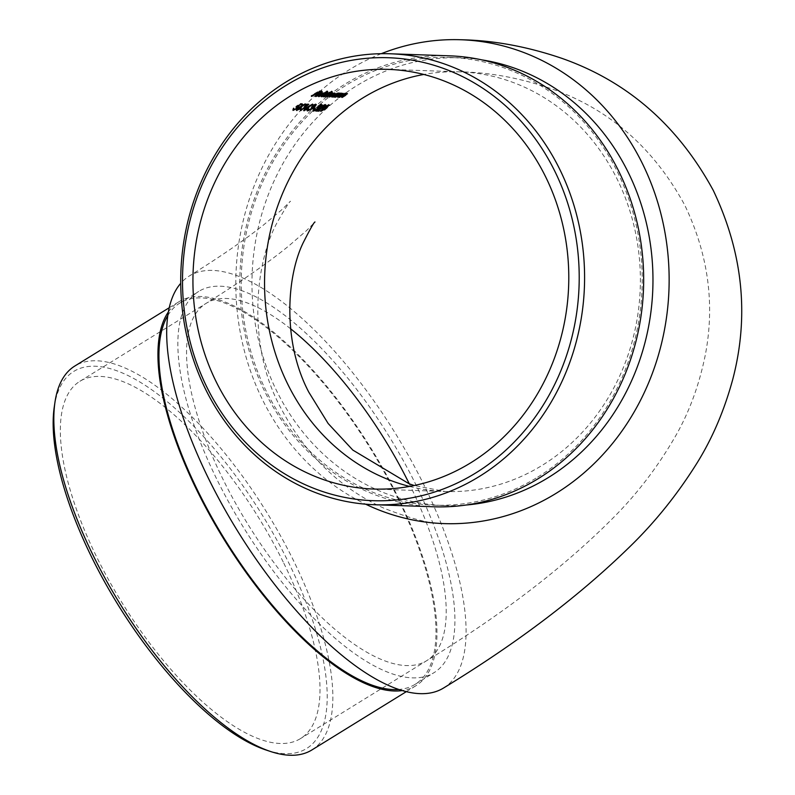 <?xml version="1.0" encoding="UTF-8"?>
<svg xmlns="http://www.w3.org/2000/svg" width="795" height="795" viewBox="0 0 795 795"><rect width="100%" height="100%" fill="white"/><g stroke="black" fill="none" stroke-linecap="round" stroke-linejoin="round"><path stroke-width="0.6" stroke-dasharray="3.98 2.98" d="M443.54 688.023A242.077 92.776 58.3 0 0 395.334 433.305A242.077 92.776 58.3 0 0 189.22 276.054A242.077 92.776 58.3 0 0 180.723 283.328M216.488 478.59A224.011 85.85 -121.7 0 1 198.71 291.427A224.011 85.85 -121.7 0 1 389.441 436.942A224.011 85.85 -121.7 0 1 434.05 672.649A224.011 85.85 -121.7 0 1 216.488 478.59M381.242 53.702A242.077 216.638 -88 0 0 262.211 399.13A242.077 216.638 -88 0 0 365.67 504.199M481.681 59.844A224.011 200.469 -88 0 0 460.206 57.806A224.011 200.469 -88 0 0 252.114 274.752A224.011 200.469 -88 0 0 444.733 505.55A224.011 200.469 -88 0 0 466.287 505.004M537.668 477.149A224.011 200.469 -88 0 0 636.944 228.533A224.011 200.469 -88 0 0 449.463 57.429A224.011 200.469 -88 0 0 241.372 274.384A224.011 200.469 -88 0 0 433.991 505.183A224.011 200.469 -88 0 0 537.668 477.149M449.523 55.829A225.611 201.91 -88 0 0 239.941 274.335A225.611 201.91 -88 0 0 433.931 506.783M167.834 315.506A224.011 85.85 -121.7 0 1 179.779 303.114A224.011 85.85 -121.7 0 1 397.341 497.183A224.011 85.85 -121.7 0 1 415.119 684.336A224.011 85.85 -121.7 0 1 398.692 689.474M283.805 563.188A209.96 80.474 -121.7 0 1 300.47 738.605A209.96 80.474 -121.7 0 1 96.553 556.719A209.96 80.474 -121.7 0 1 79.888 381.292A209.96 80.474 -121.7 0 1 283.805 563.188M168.411 311.898A225.611 86.466 -121.7 0 1 178.935 301.752A225.611 86.466 -121.7 0 1 398.057 497.203A225.611 86.466 -121.7 0 1 415.964 685.707A225.611 86.466 -121.7 0 1 402.181 690.577M54.279 406.901A221.596 84.936 -121.7 0 1 147.234 386.678A221.596 84.936 -121.7 0 1 288.992 563.367A221.596 84.936 -121.7 0 1 266.096 750.023M311.849 749.983A225.611 86.466 58.3 0 0 293.941 561.479A225.611 86.466 58.3 0 0 74.819 366.028M316.718 93.244L317.463 93.273A210.764 188.614 92 0 1 318.338 92.767L316.45 92.707A210.764 188.614 92 0 1 319.073 91.226L320.951 91.296A210.764 188.614 92 0 1 321.836 90.809L319.52 90.729A210.764 188.614 -88 0 0 311.064 95.648L311.729 96.155M311.064 95.648L311.401 96.354M311.491 95.668A210.764 188.614 92 0 1 315.585 93.204L315.824 93.711M315.585 93.204L316.629 93.244M318.338 92.767L318.676 93.472M316.45 92.707L316.698 93.204M319.073 91.226L319.322 91.733M321.836 90.809L322.174 91.514M319.52 90.729L319.868 91.435M317.304 94.009L320.405 94.118L322.174 92.856L321.995 92.111L317.026 93.909L315.615 95.877L318.894 94.903L316.311 95.41L317.304 94.009L317.553 94.506M316.649 96.115L316.311 95.41L316.311 95.986M322.174 92.856L321.995 92.111L322.343 92.806M319.491 92.717L319.828 93.422M317.026 93.909L317.374 94.615M315.466 96.404L315.118 95.698L315.645 95.937M318.894 94.903L319.143 95.41M318.875 94.675L319.212 95.38M320.733 93.651L318.109 93.562L321.26 92.538L321.081 94.357M321.438 92.916L321.965 93.383M319.789 92.846L320.027 93.343M318.109 93.562L318.358 94.078M318.716 95.917A210.764 188.614 92 0 1 327.401 90.878L326.974 90.859A210.764 188.614 -88 0 0 318.288 95.897L318.954 96.404M318.288 95.897L318.636 96.602M327.401 90.878L327.739 91.574M326.974 90.859L327.311 91.564M327.838 93.303A210.764 188.614 92 0 1 331.893 91.028L331.465 91.018A210.764 188.614 -88 0 0 327.739 93.095L327.649 92.299L327.997 93.005M331.465 91.018L331.813 91.713M327.739 93.095L327.649 92.299L322.651 94.078L322.989 94.784M322.651 94.078L321.289 96.115L323.843 95.41L324.092 95.917M321.14 96.593L321.26 96.076M323.843 95.41A210.764 188.614 -88 0 0 322.78 96.056L323.128 96.752M322.78 96.056L323.446 96.563M331.893 91.028L332.231 91.733M323.207 96.066A210.764 188.614 92 0 1 327.56 93.462M327.61 93.572L326.894 92.737L325.831 94.207L322.025 95.609L323.058 94.098L327.083 93.114M323.058 94.098L323.307 94.605M322.373 96.314L321.677 95.47L322.015 96.175M325.831 94.207L326.179 94.913M324.608 96.115A210.764 188.614 92 0 1 327.182 94.555L331.227 92.886L329.667 94.297A210.764 188.614 -88 0 0 326.546 96.185L326.974 96.195A210.764 188.614 92 0 1 329.359 94.754L333.602 92.965L332.24 94.257A210.764 188.614 -88 0 0 328.911 96.265L329.339 96.284A210.764 188.614 92 0 1 332.668 94.277L334.437 92.538L329.687 93.095A210.764 188.614 92 0 1 330.77 92.478L330.342 92.459A210.764 188.614 -88 0 0 324.181 96.106L324.847 96.602M324.181 96.106L324.519 96.801M326.546 96.185L326.894 96.891M326.974 96.195L327.212 96.692M328.911 96.265L329.259 96.97M335.083 93.343L334.437 92.538L334.784 93.244M331.674 93.353L332.072 92.459L332.409 93.154M331.038 92.608L331.386 93.313M329.687 93.095L329.935 93.591M330.77 92.478L331.108 93.174M330.342 92.459L330.68 93.164M338.521 93.641A210.764 188.614 92 0 1 339.992 92.796L339.574 92.776A210.764 188.614 -88 0 0 338.422 93.432L338.282 92.667L338.62 93.373M339.574 92.776L339.912 93.482M338.422 93.432L338.282 92.667L333.274 94.446L333.622 95.152M333.274 94.446L331.913 96.483M331.763 96.96L331.426 96.265L334.466 95.778L334.715 96.284M334.466 95.778A210.764 188.614 -88 0 0 333.413 96.424L333.751 97.119M333.413 96.424L334.079 96.93M339.992 92.796L340.34 93.502M333.83 96.434A210.764 188.614 92 0 1 338.183 93.83M338.243 93.939L337.517 93.104L336.464 94.575L332.658 95.976L333.691 94.466L337.706 93.482M333.691 94.466L333.94 94.973M332.996 96.682L332.658 95.976L332.648 96.543M336.464 94.575L336.802 95.281M335.232 96.483A210.764 188.614 92 0 1 337.448 95.142L341.979 93.254L340.3 94.814A210.764 188.614 -88 0 0 337.418 96.563L337.845 96.573A210.764 188.614 92 0 1 340.976 94.684L342.814 92.826L340.27 93.482A210.764 188.614 92 0 1 341.393 92.846L340.966 92.826A210.764 188.614 -88 0 0 334.804 96.473L335.47 96.97M334.804 96.473L335.152 97.169M341.999 94.694L342.178 93.661M337.418 96.563L337.766 97.258M343.5 93.651L343.162 92.945L343.162 93.532M340.27 93.482L340.518 93.979M341.393 92.846L341.741 93.542M340.966 92.826L341.313 93.532M339.236 96.622A210.764 188.614 92 0 1 341.453 95.281L345.994 93.393L344.305 94.953A210.764 188.614 -88 0 0 341.423 96.702L341.85 96.712A210.764 188.614 92 0 1 344.98 94.824L346.829 92.965L344.285 93.621A210.764 188.614 92 0 1 345.398 92.985L344.98 92.965A210.764 188.614 -88 0 0 338.809 96.612L339.475 97.109M338.809 96.612L339.157 97.308M346.004 94.834L346.193 93.8M341.423 96.702L341.771 97.397M347.504 93.79L347.167 93.085L347.167 93.671M344.285 93.621L344.523 94.118M345.398 92.985L345.746 93.681M344.98 92.965L345.318 93.671M295.829 106.441L297.28 106.162L296.684 107.544L293.494 109.074L293.425 107.911L292.669 109.72L297.082 107.583L298.175 105.546L297.459 105.646L299.814 104.095L301.424 104.155A210.764 188.614 92 0 1 302.239 103.549L300.301 103.489L295.829 106.441L296.177 107.146M300.301 103.489L300.649 104.185M297.996 107.007L297.37 106.341M296.684 107.544L297.032 108.249M293.544 109.65L293.196 108.945L293.842 109.78M293.852 107.921L294.2 108.627M293.425 107.911L293.772 108.617M298.93 106.431L298.175 105.546L298.513 106.252M302.239 103.549L302.587 104.254M297.429 107.901L296.485 109.849L300.361 107.991L301.295 106.142L300.729 106.182L305.3 103.499L297.429 107.901L297.777 108.607M302.011 107.007L301.295 106.142L301.633 106.848M305.3 103.499L305.648 104.205M300.709 106.888L297.31 109.213L297.827 107.941L300.47 106.927M297.648 109.919L297.012 109.074M299.894 108.011L300.242 108.716M307.188 104.354A210.764 188.614 -88 0 0 300.103 109.809L300.53 109.819A210.764 188.614 92 0 1 308.44 103.767L306.463 104.324L307.377 104.721M306.463 104.324L306.81 105.029M300.103 109.809L300.45 110.515M308.44 103.767L308.778 104.473M307.566 103.738L307.904 104.443M304.714 108.16L303.769 110.108L307.645 108.249L308.579 106.391L308.013 106.431L312.594 103.757L304.714 108.16L305.061 108.865M309.305 107.255L308.957 106.55L308.927 107.096M312.594 103.757L312.932 104.453M307.993 107.136L304.594 109.462L305.111 108.19L307.754 107.176M304.942 110.167L304.296 109.332L304.644 110.038M307.178 108.269L307.526 108.975M314.522 105.417L312.008 106.351A210.764 188.614 -88 0 0 311.193 106.967L310.984 108.309L308.122 109.581L308.043 108.329L307.317 110.227L311.481 108.269L314.949 105.427L315.635 103.857L312.177 105.318L314.82 104.453L314.87 106.123M314.969 104.761L315.486 105.288M312.008 106.351L312.356 107.057M312.147 107.891L311.799 107.186L311.193 106.967L311.541 107.673M310.984 108.309L311.332 109.014M307.894 109.501L308.47 110.286M308.47 108.349L308.808 109.054M308.043 108.329L308.39 109.034M307.198 110.734L306.85 110.028L307.317 110.227M316.38 104.731L316.032 104.026L315.983 104.562M312.177 105.318L312.524 106.023M314.015 108.13A210.764 188.614 92 0 1 314.82 107.504L313.001 107.434A210.764 188.614 -88 0 0 312.187 108.06L314.035 108.17M312.187 108.06L312.534 108.766M314.82 107.504L315.168 108.209M313.001 107.434L313.339 108.14M320.355 105.616L317.841 106.55A210.764 188.614 -88 0 0 317.026 107.166L316.817 108.508L313.955 109.78L313.876 108.537L313.151 110.426L317.304 108.478L320.773 105.636L321.468 104.056L318.01 105.516L320.653 104.662L320.693 106.321M320.802 104.96L321.309 105.487M317.841 106.55L318.179 107.255M317.98 108.09L317.632 107.385L317.026 107.166L317.374 107.872M316.817 108.508L317.165 109.223M313.727 109.71L314.303 110.495M314.293 108.547L314.641 109.253M313.876 108.537L314.214 109.243M313.031 110.942L312.683 110.237L313.151 110.426M322.204 104.93L321.468 104.056L321.816 104.761M318.01 105.516L318.358 106.222M318.437 105.526L318.676 106.023M317.563 110.416L318.636 110.475A210.764 188.614 92 0 1 319.431 109.809L317.225 109.73L324.3 105.983L325.244 104.195L321.041 106.103L324.4 104.791L324.161 106.729M324.549 105.089L325.036 105.616M323.813 106.023L320.494 107.842L320.832 108.547M320.494 107.842L315.406 110.336L315.754 111.042M315.406 110.336L317.056 110.396M319.431 109.809L319.779 110.515M326 105.049L325.244 104.195L325.592 104.89M321.041 106.103L321.389 106.808M326.189 107.494L328.742 104.314L322.969 107.375L320.435 110.684L326.189 107.494L326.417 107.941M329.458 105.169L328.742 104.314L329.09 105.02M322.969 107.375L323.317 108.08M321.597 110.743L321.25 110.038L323.406 107.395L327.938 104.91L325.771 107.474L321.001 109.919L321.349 110.624M323.615 109.004L323.953 109.71M325.771 107.474L326.119 108.18M328.087 105.218L328.524 105.715M409.544 486.421A209.96 187.898 -88 0 0 445.22 491.509A209.96 187.898 -88 0 0 640.253 288.168A209.96 187.898 -88 0 0 459.719 71.848A209.96 187.898 -88 0 0 423.785 74.462M290.582 328.752A209.96 80.474 58.3 0 0 206.094 303.382A209.96 80.474 58.3 0 0 222.759 478.809A209.96 80.474 58.3 0 0 426.677 660.695A209.96 80.474 58.3 0 0 409.306 483.847M327.182 94.555L327.421 95.052M329.667 94.297L330.005 95.002M329.359 94.754L329.597 95.251M332.24 94.257L332.588 94.963M332.668 94.277L332.906 94.774M340.3 94.814L340.648 95.519M340.976 94.684L341.214 95.181M344.305 94.953L344.652 95.658M344.98 94.824L345.229 95.321M300.252 106.152L300.599 106.858M307.536 106.401L307.884 107.106M373.61 489.034L445.22 491.509L414.205 485.516M388.109 69.374L459.719 71.848C490.714 72.325 522.673 78.466 555.606 90.262C611.216 110.853 654.225 149.072 684.644 204.941C708.166 253.893 715.073 303.799 705.364 354.649C699.153 385.366 688.977 412.913 674.836 437.31C657.405 467.271 637.073 493.894 613.839 517.187C564.778 566.676 502.39 614.505 426.677 660.695L300.47 738.605M444.107 523.607C432.391 524.382 412.436 519.294 384.224 508.333C339.713 488.309 304.962 454.293 279.939 406.285C247.156 344.911 254.48 262.161 277.962 221.07C285.673 207.644 289.847 201.036 290.493 201.244L281.142 210.307L262.926 225.472C243.886 240.497 219.311 257.361 189.22 276.054M79.888 381.292L206.094 303.382C240.627 281.907 268.283 262.678 289.062 245.705L306.582 230.55L314.999 222.004M433.991 505.183L444.733 505.55M449.463 57.429L460.206 57.806M415.119 684.336L434.05 672.649M179.779 303.114L198.71 291.427M406.285 691.68L415.964 685.707M169.255 307.725L178.935 301.752M322.462 92.27L322.81 92.975M328.097 92.459L328.434 93.164M332.37 92.568L332.708 93.273M338.75 92.836L339.097 93.542M342.267 93.353L342.615 94.058M346.282 93.492L346.62 94.198M297.002 109.074L297.35 109.78M307.754 109.432L308.102 110.137M313.578 109.63L313.926 110.336"/><path stroke-width="1.19" d="M470.789 462.769A209.96 187.898 -88 0 0 563.834 229.735A209.96 187.898 -88 0 0 388.109 69.374A209.96 187.898 -88 0 0 221.159 169.921A209.96 187.898 -88 0 0 215.843 381.073A209.96 187.898 -88 0 0 373.61 489.034A209.96 187.898 -88 0 0 470.789 462.769M325.592 104.89L324.648 106.689L317.573 110.435L319.779 110.515A209.96 187.898 -88 0 0 318.974 111.161L315.754 111.042L324.161 106.729L324.748 105.496L321.389 106.808L326 105.049M324.688 104.91L325.036 105.616L324.549 105.089M321.816 104.761L321.12 106.341L317.652 109.183L313.488 111.131L314.214 109.243L314.303 110.495L317.165 109.223L317.374 107.872A209.96 187.898 92 0 1 318.179 107.255L320.693 106.321L321.001 105.367L318.358 106.222L322.204 104.93M317.632 107.385L317.98 108.09L317.374 107.872M313.727 109.71L314.303 110.495M313.151 110.426L313.031 110.942M320.971 104.781L321.309 105.487L320.802 104.96M313.339 108.14L315.168 108.209A209.96 187.898 -88 0 0 314.353 108.835L312.534 108.766A209.96 187.898 92 0 1 313.339 108.14M315.983 104.562L315.287 106.132L311.829 108.975L307.665 110.932L308.39 109.034L308.47 110.286L311.332 109.014L311.541 107.673A209.96 187.898 92 0 1 312.356 107.057L314.87 106.123L315.168 105.159L312.524 106.023L316.38 104.731M311.799 107.186L312.147 107.891L311.541 107.673M307.894 109.501L308.47 110.286M307.317 110.227L307.665 110.932L307.198 110.734M315.138 104.582L315.486 105.288L314.969 104.761M303.809 110.177L304.117 110.813L305.061 108.865L312.932 104.453L308.361 107.136L308.927 107.096L307.993 108.955L303.73 110.634M298.513 106.252L297.419 108.289L293.017 110.426L293.772 108.617L293.842 109.78L297.032 108.249L297.628 106.868L296.177 107.146L300.649 104.185L302.587 104.254A209.96 187.898 -88 0 0 301.762 104.861L300.152 104.801L297.807 106.351L298.93 106.431M297.648 106.301L297.996 107.007L297.37 106.341M293.196 108.945L293.842 109.78M347.167 93.671L345.328 95.529A209.96 187.898 -88 0 0 342.198 97.417L341.771 97.397A209.96 187.898 92 0 1 344.652 95.658L346.332 94.098L341.8 95.976A209.96 187.898 -88 0 0 339.584 97.328L339.157 97.308A209.96 187.898 92 0 1 345.318 93.671L345.746 93.681A209.96 187.898 -88 0 0 344.623 94.327L347.504 93.79M346.004 94.834L346.193 93.8M343.162 93.532L341.313 95.39A209.96 187.898 -88 0 0 338.183 97.278L337.766 97.258A209.96 187.898 92 0 1 340.648 95.519L342.327 93.959L337.786 95.837A209.96 187.898 -88 0 0 335.579 97.189L335.152 97.169A209.96 187.898 92 0 1 341.313 93.532L341.741 93.542A209.96 187.898 -88 0 0 340.618 94.188L343.5 93.651M341.999 94.694L342.178 93.661M331.913 96.483L332.231 97.139L333.622 95.152L338.62 93.373L338.769 94.138A209.96 187.898 92 0 1 339.912 93.482L340.34 93.502A209.96 187.898 -88 0 0 334.178 97.139L333.751 97.119A209.96 187.898 92 0 1 334.814 96.473L331.763 96.96M338.62 93.373L338.769 94.138L338.422 93.432M327.311 91.564L327.739 91.574A209.96 187.898 -88 0 0 319.053 96.612L318.636 96.602A209.96 187.898 92 0 1 327.311 91.564M315.645 95.937L315.953 96.583L317.374 94.615L319.828 93.422L322.343 92.806L322.512 93.552L320.743 94.814L317.652 94.714L316.649 96.115L319.242 95.599L315.466 96.404M322.343 92.806L322.512 93.552L322.174 92.856M315.973 95.291L316.649 96.115M317.811 93.979L315.923 93.909A209.96 187.898 -88 0 0 311.829 96.364L311.401 96.354A209.96 187.898 92 0 1 319.868 91.435L322.174 91.514A209.96 187.898 -88 0 0 321.299 91.991L319.411 91.932A209.96 187.898 -88 0 0 316.798 93.413L318.676 93.472A209.96 187.898 -88 0 0 317.811 93.979L317.543 93.432M321.289 96.115L321.607 96.771L322.989 94.784L327.997 93.005L328.087 93.8A209.96 187.898 92 0 1 331.813 91.713L332.231 91.733A209.96 187.898 -88 0 0 323.555 96.771L323.128 96.752A209.96 187.898 92 0 1 324.181 96.106L321.14 96.593M327.997 93.005L328.087 93.8L327.739 93.095M334.784 93.244L333.006 94.983A209.96 187.898 -88 0 0 329.687 96.98L329.259 96.97A209.96 187.898 92 0 1 332.588 94.963L333.95 93.671L329.696 95.46A209.96 187.898 -88 0 0 327.311 96.901L326.894 96.891A209.96 187.898 92 0 1 330.005 95.002L331.575 93.591L327.53 95.261A209.96 187.898 -88 0 0 324.946 96.821L324.519 96.801A209.96 187.898 92 0 1 330.68 93.164L331.108 93.174A209.96 187.898 -88 0 0 330.034 93.79L335.083 93.343M332.409 93.154L332.012 94.049L331.674 93.353M296.515 109.919L296.833 110.565L297.777 108.607L305.648 104.205L301.066 106.888L301.633 106.848L300.709 108.696L296.446 110.386M300.878 110.535L300.45 110.515A209.96 187.898 92 0 1 307.536 105.059L308.778 104.473A209.96 187.898 -88 0 0 300.878 110.535L300.748 110.276M329.09 105.02L326.536 108.2L320.783 111.389L323.317 108.08L329.458 105.169M180.723 283.328A242.077 92.776 58.3 0 0 208.429 478.312A242.077 92.776 58.3 0 0 443.54 688.023C517.833 642.678 580.092 595.405 630.326 546.215C655.199 521.977 677.29 494.47 696.609 463.694C712.31 438.592 724.404 410.309 732.891 378.837C749.357 315.446 742.828 252.651 713.314 190.472C677.966 125.471 627.494 81.438 561.896 58.353C527.274 46.557 493.586 40.356 460.832 39.75A242.077 216.638 -88 0 0 381.242 53.702M365.67 504.199A242.077 216.638 -88 0 0 444.107 523.607A242.077 216.638 -88 0 0 668.983 289.161A242.077 216.638 -88 0 0 460.832 39.75M466.287 505.004A224.011 200.469 -88 0 0 548.411 477.527A224.011 200.469 -88 0 0 649.863 240.686A224.011 200.469 -88 0 0 481.681 59.844M374.862 504.746L433.931 506.783A225.611 201.91 -88 0 0 538.354 478.56A225.611 201.91 -88 0 0 638.345 228.155A225.611 201.91 -88 0 0 449.523 55.829L390.444 53.782A225.611 201.91 92 0 1 579.267 226.108A225.611 201.91 92 0 1 479.286 476.513A225.611 201.91 92 0 1 374.862 504.746A225.611 201.91 92 0 1 180.863 272.288A225.611 201.91 92 0 1 390.444 53.782M475.778 472.946A221.596 198.313 -88 0 0 484.234 89.219A221.596 198.313 -88 0 0 182.572 275.448A221.596 198.313 -88 0 0 475.778 472.946M398.692 689.474A224.011 85.85 -121.7 0 1 197.558 490.276A224.011 85.85 -121.7 0 1 167.834 315.506M402.181 690.577A225.611 86.466 -121.7 0 1 223.872 539.149A225.611 86.466 -121.7 0 1 168.411 311.898M270.628 751.523L266.096 750.023A221.596 84.936 -121.7 0 1 117.908 604.568A221.596 84.936 -121.7 0 1 54.279 406.901L54.974 402.181A225.611 86.466 58.3 0 0 119.757 603.425A225.611 86.466 58.3 0 0 270.628 751.523A225.611 86.466 58.3 0 0 311.849 749.983L406.285 691.68M169.255 307.725L74.819 366.028A225.611 86.466 58.3 0 0 54.974 402.181M321.041 91.475L321.299 91.991M321.438 92.916L318.447 94.267L321.081 94.357L321.965 93.383L321.617 92.677M327.083 93.114L323.406 94.804L322.373 96.314L326.179 94.913L327.61 93.572L327.272 92.866M321.677 95.47L322.373 96.314M337.706 93.482L334.029 95.171L332.996 96.682L336.802 95.281L338.243 93.939L337.895 93.234M332.3 95.837L332.996 96.682M301.454 104.215L301.762 104.861M300.47 106.927L300.739 107.464L298.175 108.647L297.648 109.919L300.242 108.716L301.047 107.593L300.709 106.888M297.002 109.074L297.648 109.919M307.754 107.176L308.023 107.713L305.459 108.895L304.942 110.167L307.526 108.975L308.341 107.842L307.993 107.136M304.296 109.332L304.942 110.167M312.594 107.176L312.942 107.882M314.035 108.17L314.353 108.835M318.427 107.375L318.775 108.08M318.636 110.475L318.974 111.161M317.056 110.396L317.563 110.416M323.744 108.1L321.597 110.743L323.953 109.71L328.285 105.616L323.625 107.852M321.001 109.919L321.597 110.743M328.087 105.218L328.524 105.715L328.176 105.01M423.785 74.462A209.96 187.898 -88 0 0 287.452 383.548A209.96 187.898 -88 0 0 409.544 486.421M409.306 483.847A209.96 80.474 58.3 0 0 290.582 328.752M414.205 485.516L409.147 483.787L352.821 450.079L328.156 423.516L308.788 392.154C282.483 342.307 286.389 276.859 303.322 242.495C310.408 228.572 314.303 221.745 314.999 222.004M342.267 93.353L342.615 94.058M346.282 93.492L346.62 94.198M307.754 109.432L308.102 110.137M313.578 109.63L313.926 110.336"/></g></svg>
